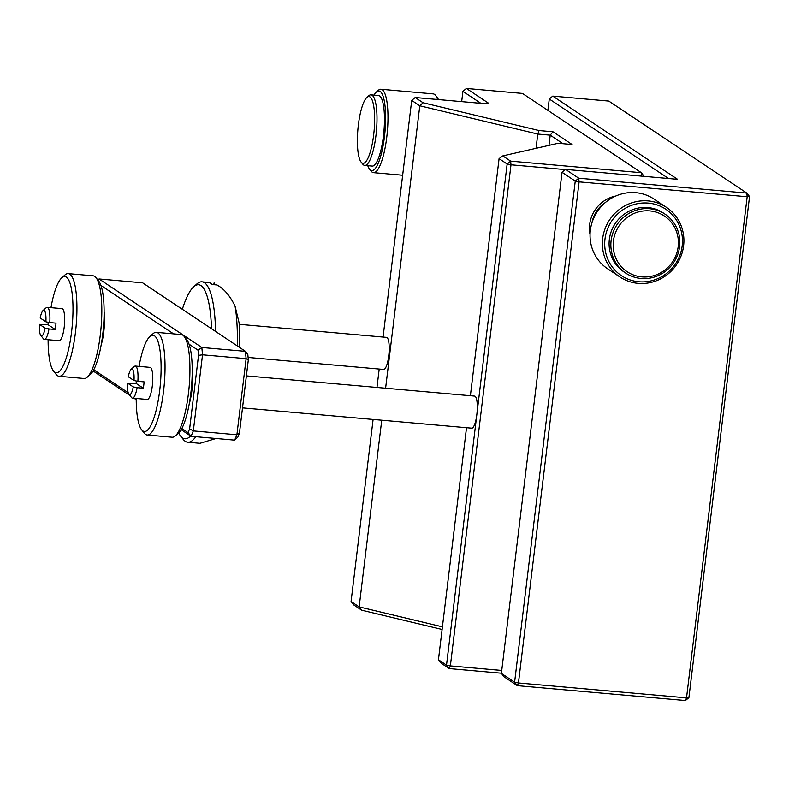 <?xml version="1.0" encoding="UTF-8"?>
<svg xmlns="http://www.w3.org/2000/svg" width="789" height="789" viewBox="0 0 789 789"><rect width="100%" height="100%" fill="white"/><g stroke="black" fill="none" stroke-linecap="round" stroke-linejoin="round"><path stroke-width="1.18" d="M649.781 210.91A33.493 32.221 123.7 0 0 613.418 241.03A33.493 32.221 123.7 0 0 641.802 276.88A33.493 32.221 123.7 0 0 678.165 246.77A33.493 32.221 123.7 0 0 649.781 210.91M641.132 278.487A35.426 34.075 -56.3 0 1 625.697 273.083A35.426 34.075 -56.3 0 1 613.122 232.311A35.426 34.075 -56.3 0 1 649.574 208.72A35.426 34.075 -56.3 0 1 665.009 214.125A35.426 34.075 -56.3 0 1 677.583 254.896A35.426 34.075 -56.3 0 1 641.132 278.487M665.009 214.125L663.243 212.951A35.426 34.075 123.7 0 0 647.808 207.546A35.426 34.075 123.7 0 0 611.357 231.138A35.426 34.075 123.7 0 0 623.941 271.909L625.697 273.083M638.834 281.762A39.943 38.414 123.7 0 0 682.189 245.852A39.943 38.414 123.7 0 0 648.351 203.098A39.943 38.414 123.7 0 0 604.995 239.008A39.943 38.414 123.7 0 0 638.834 281.762M638.163 283.369A41.876 40.269 -56.3 0 1 619.927 276.978A41.876 40.269 -56.3 0 1 605.055 228.79A41.876 40.269 -56.3 0 1 648.134 200.909A41.876 40.269 -56.3 0 1 666.38 207.3A41.876 40.269 -56.3 0 1 681.242 255.488A41.876 40.269 -56.3 0 1 638.163 283.369M666.38 207.3L654.042 199.075A41.876 40.269 123.7 0 0 635.806 192.684A41.876 40.269 123.7 0 0 592.726 220.565A41.876 40.269 123.7 0 0 607.589 268.753L619.927 276.978M605.419 202.487A29.351 28.226 123.7 0 0 592.036 222.557M686.529 697.861L747.173 196.747L579.096 181.864L518.452 682.978L686.529 697.861L685.414 700.543L517.337 685.661L514.606 682.209L575.25 181.105L579.096 181.864L578.741 178.206L746.818 193.088L747.173 196.747L749.55 196.54L688.905 697.644L686.529 697.861M590.054 234.649A32.211 30.978 -56.3 0 1 615.824 195.997M501.39 673.402L504.122 676.844L517.337 685.661L518.452 682.978L514.606 682.209L501.39 673.402L562.034 172.288L565.526 169.398L578.741 178.206L575.25 181.105L562.034 172.288M749.55 196.54L746.818 193.088L608.792 101.071L552.764 96.11L677.583 179.32L565.526 169.398M668.539 178.521L549.272 99L547.891 110.391M563.03 143.706L550.219 135.166L537.773 134.061L419.787 105.785L411.71 100.4L415.201 97.511L423.062 102.748L539.084 130.55L552.981 131.783L572.074 144.505L558.178 143.273L502.8 155.906L510.651 161.143L641.378 172.712L644.08 176.351M565.269 169.605L510.996 164.802L450.361 665.906L501.745 670.463M480.866 103.32L462.916 91.356L461.673 101.623M437.619 99.493A41.876 10.158 -84.9 0 0 435.607 95.43L437.185 97.441A39.943 9.685 95.1 0 1 438.428 99.562M376.333 92.057L378.256 90.35A41.876 10.158 95.1 0 1 380.9 89.246A41.876 10.158 95.1 0 1 386.748 137.316A41.876 10.158 95.1 0 1 373.513 172.663A41.876 10.158 95.1 0 1 371.096 171.114L369.518 169.102A39.943 9.685 -84.9 0 0 384.44 136.862A39.943 9.685 -84.9 0 0 376.333 92.057A39.943 9.685 -84.9 0 0 374.006 95.104M367.763 165.69A39.943 9.685 -84.9 0 0 369.518 169.102M435.607 95.43A41.876 10.158 -84.9 0 0 433.191 93.881L380.9 89.246M364.745 165.424L372.211 166.084A35.426 8.59 -84.9 0 0 383.415 136.172A35.426 8.59 -84.9 0 0 378.464 95.499L370.998 94.838A35.426 8.59 95.1 0 1 375.949 135.511A35.426 8.59 95.1 0 1 364.745 165.424A35.426 8.59 95.1 0 1 362.703 164.112L361.115 162.09A33.493 8.127 -84.9 0 0 373.641 135.057A33.493 8.127 -84.9 0 0 366.836 97.481A33.493 8.127 -84.9 0 0 358.364 124.879A33.493 8.127 -84.9 0 0 361.115 162.09M366.836 97.481L368.749 95.765A35.426 8.59 95.1 0 1 370.998 94.838M379.193 369.055L376.974 387.458M373.098 419.452L351.066 601.514L359.143 606.899L442.422 626.851M411.71 100.4L383.069 337.061M423.062 102.748L419.787 105.785L385.604 388.218M381.738 420.212L359.143 606.899L361.648 610.193L353.797 604.956L351.066 601.514M248.111 357.447L383.641 369.449A16.105 3.906 -84.9 0 0 388.73 355.849A16.105 3.906 -84.9 0 0 386.482 337.367L239.195 324.318M539.084 130.55L537.773 134.061L536.047 148.322M552.981 131.783L550.219 135.166L548.986 145.373M466.516 427.717L438.437 659.762L446.515 665.147L507.149 164.033L499.082 158.648L470.392 395.733M242.509 407.883L471.743 428.18A16.105 3.906 -84.9 0 0 476.832 414.59A16.105 3.906 -84.9 0 0 474.583 396.098L246.385 375.889M181.855 428.506L188.058 432.638L191.096 436.287L193.325 430.922L189.636 428.841L198.532 355.356L198.039 350.178L201.836 347.485L202.536 354.803L193.325 430.922L236.907 434.778L246.119 358.66L245.418 351.342L142.622 282.817L99.049 278.961L201.836 347.485L245.418 351.342L247.835 354.586L248.338 359.764L239.442 433.25L237.864 437.047L234.668 440.144L191.096 436.287L181.184 429.68M195.82 436.702A80.527 19.528 95.1 0 1 187.772 442.244A80.527 19.528 95.1 0 1 183.127 439.266L180.484 435.903A77.302 18.749 -84.9 0 0 190.613 435.972M216.038 438.497L199.942 443.319L187.772 442.244M237.262 345.907A80.527 19.528 -84.9 0 0 235.073 306.191C230.102 295.836 224.066 288.754 216.975 284.957L212.133 284.523A80.527 19.528 95.1 0 0 209.193 282.57L201.974 281.821A80.527 19.528 95.1 0 1 215.545 331.429M214.342 284.721L214.154 282.906M211.511 328.737A77.302 18.749 -84.9 0 0 193.69 286.792L196.885 283.941A80.527 19.528 95.1 0 1 201.974 281.821M235.073 306.191L239.077 322.701A77.302 18.749 95.1 0 1 239.54 347.426M248.338 359.764L246.119 358.66L202.536 354.803L198.532 355.356M234.668 440.144L236.907 434.778L239.442 433.25M136.231 399.717L134.091 398.287M129.968 395.536L93.082 370.948M101.14 345.138A25.771 6.253 -84.9 0 0 103.783 331.893A25.771 6.253 -84.9 0 0 104.109 311.655M93.753 369.765L128.222 392.744M188.058 432.638L189.636 428.841M198.039 350.178L189.035 344.172M173.59 333.875L100.933 285.44M189.252 403.869A25.771 6.253 -84.9 0 0 191.885 390.634A25.771 6.253 -84.9 0 0 192.21 370.396M97.915 280.056L99.049 278.961M184.192 336.459L186.835 339.822A48.316 11.717 95.1 0 1 190.8 393.504A48.316 11.717 95.1 0 1 178.58 433.023L175.385 435.863A51.532 12.496 -84.9 0 0 188.423 393.721A51.532 12.496 -84.9 0 0 184.192 336.459A51.532 12.496 -84.9 0 0 181.223 334.556L156.321 332.347A51.532 12.496 95.1 0 1 163.52 391.512A51.532 12.496 95.1 0 1 147.227 435.015A51.532 12.496 95.1 0 1 144.259 433.112L141.616 429.749A48.316 11.717 -84.9 0 0 159.674 390.752A48.316 11.717 -84.9 0 0 149.871 336.548A48.316 11.717 -84.9 0 0 139.071 366.392M147.227 435.015L172.13 437.224A51.532 12.496 -84.9 0 0 175.385 435.863M136.231 398.475A48.316 11.717 -84.9 0 0 141.616 429.749M136.359 381.018A16.105 3.906 -84.9 0 0 136.142 383.424L143.332 388.218L137.108 387.665A16.105 3.906 95.1 0 1 132.473 398.139L147.237 399.451A16.105 3.906 -84.9 0 0 152.326 385.851A16.105 3.906 -84.9 0 0 150.078 367.368L135.313 366.057A16.105 3.906 95.1 0 1 137.878 381.324L134.012 380.545L128.321 376.757A12.88 3.126 -84.9 0 1 131.102 369.331L134.298 366.481A16.105 3.906 95.1 0 1 135.313 366.057M143.332 388.218A16.105 3.906 -84.9 0 0 143.785 385.101A16.105 3.906 -84.9 0 0 144.101 381.876L137.878 381.324M132.473 398.139A16.105 3.906 95.1 0 1 131.546 397.548L128.903 394.184A12.88 3.126 -84.9 0 0 133.242 386.896L137.108 387.665M128.903 394.184A12.88 3.126 -84.9 0 1 127.552 383.099L136.142 383.424M149.871 336.548L153.056 333.708A51.532 12.496 95.1 0 1 156.321 332.347M127.552 383.099L133.242 386.896M134.012 380.545A12.88 3.126 -84.9 0 0 131.102 369.331M96.08 277.728L98.724 281.091A48.316 11.717 95.1 0 1 102.698 334.773A48.316 11.717 95.1 0 1 90.479 374.282L87.283 377.132A51.532 12.496 -84.9 0 0 100.311 334.98A51.532 12.496 -84.9 0 0 96.08 277.728A51.532 12.496 -84.9 0 0 93.112 275.815L68.219 273.615A51.532 12.496 95.1 0 1 75.419 332.78A51.532 12.496 95.1 0 1 59.126 376.284A51.532 12.496 95.1 0 1 56.157 374.371L53.514 371.008A48.316 11.717 -84.9 0 0 71.572 332.011A48.316 11.717 -84.9 0 0 61.759 277.817A48.316 11.717 -84.9 0 0 50.969 307.651M59.126 376.284L84.019 378.483A51.532 12.496 -84.9 0 0 87.283 377.132M48.129 339.734A48.316 11.717 -84.9 0 0 53.514 371.008M61.759 277.817L64.954 274.966A51.532 12.496 95.1 0 1 68.219 273.615M47.212 307.325A16.105 3.906 95.1 0 1 49.766 322.593L45.9 321.813A12.88 3.126 -84.9 0 0 43.001 310.59L46.196 307.749A16.105 3.906 95.1 0 1 47.212 307.325L61.976 308.627A16.105 3.906 95.1 0 1 64.225 327.119A16.105 3.906 95.1 0 1 59.136 340.71L44.371 339.408A16.105 3.906 95.1 0 1 43.444 338.806L40.801 335.443A12.88 3.126 -84.9 0 0 45.141 328.155L49.007 328.934A16.105 3.906 95.1 0 1 44.371 339.408M48.247 322.287A16.105 3.906 -84.9 0 0 48.03 324.683L55.23 329.486A16.105 3.906 -84.9 0 0 55.684 326.36A16.105 3.906 -84.9 0 0 55.999 323.145L49.766 322.593M55.23 329.486L49.007 328.934M40.801 335.443A12.88 3.126 -84.9 0 1 39.45 324.368L48.03 324.683M39.45 324.368L45.141 328.155M45.9 321.813L40.219 318.016A12.88 3.126 -84.9 0 1 43.001 310.59M193.69 286.792A77.302 18.749 -84.9 0 0 182.348 309.298M178.649 432.954A77.302 18.749 -84.9 0 0 180.484 435.903M213.829 284.681L214.036 282.995M641.704 176.144L641.378 172.712L522.436 93.418L466.407 88.457L488.44 103.142L483.677 103.576L415.201 97.511M501.409 673.214L449.247 668.589L441.386 663.352L438.437 659.762M442.106 629.474L361.648 610.193M462.916 91.356L466.407 88.457M502.8 155.906L499.082 158.648M510.651 161.143L507.149 164.033L510.996 164.802L510.651 161.143M446.515 665.147L449.247 668.589L450.361 665.906L446.515 665.147M644.11 176.164L643.045 176.263M688.905 697.644L685.414 700.543M549.272 99L552.764 96.11M402.646 175.247L373.513 172.663"/></g></svg>
